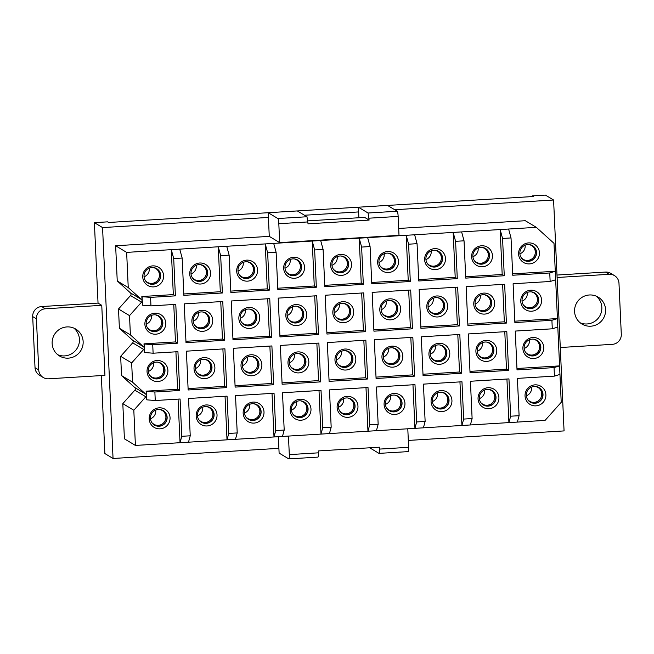 <?xml version="1.0" encoding="UTF-8"?>
<svg xmlns="http://www.w3.org/2000/svg" width="654" height="654" viewBox="0 0 654 654"><rect width="100%" height="100%" fill="white"/><g stroke="black" fill="none" stroke-linecap="round" stroke-linejoin="round"><path stroke-width="0.98" d="M146.398 391.321L154.875 392.008L179.695 390.487L177.61 389.236L146.136 391.166L146.782 399.831L155.26 400.526L154.875 392.008M146.782 399.831L146.136 391.166M155.26 400.526L180.079 399.005L181.779 436.308L190.232 435.793L188.499 442.186L545.084 420.391L561.222 402.324L559.571 365.888L554.003 243.337L536.321 227.339L179.736 249.141L182.164 258.044L183.856 295.338L222.376 292.984L220.3 291.733L218.256 246.787L220.684 255.689L229.145 255.166L230.837 292.469L269.358 290.114L267.282 288.864L265.238 243.909L267.666 252.812L276.119 252.297L277.819 289.599L316.34 287.245L314.263 285.986L312.22 241.04L314.648 249.942L323.101 249.427L324.801 286.73L363.322 284.367L361.237 283.117L359.201 238.17L361.629 247.073L370.082 246.55L371.774 283.852L410.303 281.498L408.219 280.247L406.183 235.293L408.611 244.195L417.064 243.68L418.756 280.983L457.285 278.629L455.2 277.37L453.165 232.423L455.593 241.326L464.046 240.811L465.738 278.113L504.267 275.751L502.182 274.5L500.138 229.554L502.566 238.457L511.027 237.933L512.72 275.236L549.752 272.971L555.271 271.255L512.654 273.863M273.658 384.748L271.892 345.95L233.372 348.304L235.129 387.103L273.658 384.748L271.573 383.497L235.072 385.729M190.232 435.793L188.54 398.49L227.061 396.136L228.753 433.439L237.214 432.923L235.522 395.621L274.042 393.267L275.735 430.561L284.196 430.046L282.463 436.447M182.164 258.044L173.702 258.559L171.274 249.656L179.736 249.141M226.676 387.618L224.911 348.819L186.39 351.173L188.156 389.972L226.676 387.618L224.592 386.367L188.09 388.599M224.526 340.301L222.769 301.502L184.24 303.857L186.006 342.655L224.526 340.301L222.45 339.05L220.75 301.625M269.268 236.372L268.197 212.713L277.86 218.526A4.766 0.719 -93.5 0 1 278.817 223.709L279.675 242.634L269.268 236.372L115.644 245.757L126.647 252.387L128.241 287.564L141.419 299.483A1.905 1.872 121.1 0 1 142.032 300.791L141.836 296.532L173.318 294.602L171.274 249.656L126.647 252.387M398.695 228.459L525.317 220.717L536.321 227.339M279.675 242.634L399.005 235.342L398.147 216.417A4.766 0.719 -93.5 0 0 397.191 211.234L387.528 205.413L297.341 210.94M175.918 351.819L177.61 389.236M153.11 353.209L152.725 344.691L144.248 344.004L144.632 352.514L153.11 353.209L177.937 351.688L179.695 390.487M150.96 305.892L150.575 297.374L142.098 296.687L142.482 305.205L150.96 305.892L175.787 304.38L177.545 343.178L175.468 341.919L173.768 304.502M173.702 258.559L175.395 295.861L173.318 294.602M222.891 348.942L224.592 386.367M199.871 377.669A10.57 10.39 121.1 0 0 213.833 372.617A10.57 10.39 121.1 0 0 209.035 358.621A10.57 10.39 121.1 0 0 195.072 363.665A10.57 10.39 121.1 0 0 199.871 377.669M185.94 341.282L222.45 339.05M197.721 330.352A10.57 10.39 121.1 0 0 211.683 325.3A10.57 10.39 121.1 0 0 206.885 311.304A10.57 10.39 121.1 0 0 192.922 316.356A10.57 10.39 121.1 0 0 197.721 330.352M183.79 293.965L220.3 291.733M195.571 283.035A10.57 10.39 121.1 0 0 209.533 277.991A10.57 10.39 121.1 0 0 204.735 263.987A10.57 10.39 121.1 0 0 190.772 269.039A10.57 10.39 121.1 0 0 195.571 283.035M268.41 217.439L102.564 227.584L113.052 458.479L278.898 448.342L278.367 436.692M115.644 245.757L117.238 280.934L130.424 292.861A1.905 1.872 121.1 0 1 130.538 295.534L118.513 308.999L119.388 328.251L132.566 340.178A1.905 1.872 121.1 0 1 132.688 342.851L120.663 356.316L121.538 375.568L134.716 387.495A1.905 1.872 121.1 0 1 134.838 390.168L122.813 403.632L124.407 438.809L135.411 445.431L188.499 442.186M358.874 217.757L358.613 211.929L304.478 215.24M408.325 440.428L564.067 430.912L553.586 200.01L394.681 209.721M117.238 280.934L128.241 287.564M132.688 342.851L143.692 349.473A1.905 1.872 121.1 0 0 143.569 346.8L130.391 334.873L129.517 315.629L141.542 302.164A1.905 1.872 121.1 0 0 142.032 300.791L142.482 305.205M143.692 349.473L131.667 362.937L132.541 382.189L145.719 394.117A1.905 1.872 121.1 0 1 145.842 396.79L133.817 410.254L135.411 445.431M144.632 352.514L143.986 343.849L175.468 341.919M152.889 380.538A10.57 10.39 121.1 0 0 166.852 375.494A10.57 10.39 121.1 0 0 162.053 361.498A10.57 10.39 121.1 0 0 148.09 366.542A10.57 10.39 121.1 0 0 152.889 380.538M150.739 333.221A10.57 10.39 121.1 0 0 164.702 328.177A10.57 10.39 121.1 0 0 159.903 314.182A10.57 10.39 121.1 0 0 145.94 319.226A10.57 10.39 121.1 0 0 150.739 333.221M148.597 285.904A10.57 10.39 121.1 0 0 162.552 280.86A10.57 10.39 121.1 0 0 157.753 266.865A10.57 10.39 121.1 0 0 143.798 271.909A10.57 10.39 121.1 0 0 148.597 285.904M226.709 246.264L229.145 255.166M269.873 346.072L271.573 383.497M246.852 374.791A10.57 10.39 121.1 0 0 260.815 369.747A10.57 10.39 121.1 0 0 256.016 355.751A10.57 10.39 121.1 0 0 242.054 360.795A10.57 10.39 121.1 0 0 246.852 374.791M267.731 298.755L269.423 336.181L232.922 338.412M244.702 327.474A10.57 10.39 121.1 0 0 258.665 322.43A10.57 10.39 121.1 0 0 253.866 308.435A10.57 10.39 121.1 0 0 239.904 313.479A10.57 10.39 121.1 0 0 244.702 327.474M230.772 291.095L267.282 288.864M242.552 280.165A10.57 10.39 121.1 0 0 256.515 275.113A10.57 10.39 121.1 0 0 251.716 261.118A10.57 10.39 121.1 0 0 237.754 266.162A10.57 10.39 121.1 0 0 242.552 280.165M273.691 243.394L276.119 252.297M282.054 382.852L318.555 380.62L320.64 381.879L318.874 343.072L280.353 345.435L282.111 384.233L320.64 381.879M316.855 343.203L318.555 380.62M293.834 371.922A10.57 10.39 121.1 0 0 307.789 366.878A10.57 10.39 121.1 0 0 302.99 352.882A10.57 10.39 121.1 0 0 289.035 357.926A10.57 10.39 121.1 0 0 293.834 371.922M314.705 295.886L316.405 333.303L279.904 335.535M291.684 324.605A10.57 10.39 121.1 0 0 305.647 319.561A10.57 10.39 121.1 0 0 300.848 305.565A10.57 10.39 121.1 0 0 286.885 310.609A10.57 10.39 121.1 0 0 291.684 324.605M277.754 288.218L314.263 285.986M289.534 277.288A10.57 10.39 121.1 0 0 303.497 272.244A10.57 10.39 121.1 0 0 298.698 258.248A10.57 10.39 121.1 0 0 284.735 263.292A10.57 10.39 121.1 0 0 289.534 277.288M320.673 240.525L323.101 249.427M329.036 379.982L365.537 377.75L367.622 379.001L365.856 340.203L327.335 342.557L329.093 381.356L367.622 379.001M363.837 340.325L365.537 377.75M340.816 369.052A10.57 10.39 121.1 0 0 354.77 364A10.57 10.39 121.1 0 0 349.972 350.004A10.57 10.39 121.1 0 0 336.017 355.048A10.57 10.39 121.1 0 0 340.816 369.052M361.687 293.008L363.387 330.433L326.886 332.665M338.666 321.735A10.57 10.39 121.1 0 0 352.629 316.683A10.57 10.39 121.1 0 0 347.83 302.688A10.57 10.39 121.1 0 0 333.867 307.74A10.57 10.39 121.1 0 0 338.666 321.735M324.736 285.348L361.237 283.117M336.516 274.418A10.57 10.39 121.1 0 0 350.479 269.374A10.57 10.39 121.1 0 0 345.68 255.371A10.57 10.39 121.1 0 0 331.717 260.423A10.57 10.39 121.1 0 0 336.516 274.418M367.654 237.647L370.082 246.55M376.009 377.113L412.519 374.881L414.603 376.132L412.837 337.333L374.317 339.688L376.075 378.486L414.603 376.132M410.818 337.456L412.519 374.881M387.797 366.175A10.57 10.39 121.1 0 0 401.752 361.131A10.57 10.39 121.1 0 0 396.953 347.135A10.57 10.39 121.1 0 0 382.999 352.179A10.57 10.39 121.1 0 0 387.797 366.175M408.668 290.139L410.369 327.564L373.867 329.796M385.647 318.858A10.57 10.39 121.1 0 0 399.602 313.814A10.57 10.39 121.1 0 0 394.803 299.818A10.57 10.39 121.1 0 0 380.849 304.862A10.57 10.39 121.1 0 0 385.647 318.858M371.717 282.479L408.219 280.247M383.497 271.549A10.57 10.39 121.1 0 0 397.46 266.497A10.57 10.39 121.1 0 0 392.662 252.501A10.57 10.39 121.1 0 0 378.699 257.545A10.57 10.39 121.1 0 0 383.497 271.549M414.636 234.778L417.064 243.68M422.991 374.235L459.5 372.003L461.577 373.262L459.819 334.456L421.29 336.818L423.056 375.617L461.577 373.262M457.8 334.586L459.5 372.003M434.779 363.305A10.57 10.39 121.1 0 0 448.734 358.261A10.57 10.39 121.1 0 0 443.935 344.266A10.57 10.39 121.1 0 0 429.98 349.31A10.57 10.39 121.1 0 0 434.779 363.305M455.65 287.269L457.35 324.686L420.849 326.918M432.629 315.988A10.57 10.39 121.1 0 0 446.584 310.944A10.57 10.39 121.1 0 0 441.785 296.949A10.57 10.39 121.1 0 0 427.83 301.993A10.57 10.39 121.1 0 0 432.629 315.988M418.699 279.601L455.2 277.37M430.479 268.671A10.57 10.39 121.1 0 0 444.442 263.627A10.57 10.39 121.1 0 0 439.643 249.632A10.57 10.39 121.1 0 0 425.68 254.676A10.57 10.39 121.1 0 0 430.479 268.671M461.618 231.908L464.046 240.811M469.973 371.366L506.482 369.134L508.559 370.385L506.801 331.586L468.272 333.941L470.038 372.739L508.559 370.385M504.782 331.709L506.482 369.134M481.753 360.436A10.57 10.39 121.1 0 0 495.716 355.384A10.57 10.39 121.1 0 0 490.917 341.388A10.57 10.39 121.1 0 0 476.954 346.432A10.57 10.39 121.1 0 0 481.753 360.436M502.632 284.392L504.332 321.817L467.823 324.049M479.611 313.119A10.57 10.39 121.1 0 0 493.566 308.067A10.57 10.39 121.1 0 0 488.767 294.071A10.57 10.39 121.1 0 0 474.812 299.123A10.57 10.39 121.1 0 0 479.611 313.119M465.681 276.732L502.182 274.5M477.461 265.802A10.57 10.39 121.1 0 0 491.416 260.758A10.57 10.39 121.1 0 0 486.617 246.754A10.57 10.39 121.1 0 0 472.662 251.806A10.57 10.39 121.1 0 0 477.461 265.802M508.599 229.031L511.027 237.933M516.954 368.496L559.571 365.888L554.052 367.605L554.437 376.124L559.955 374.407M528.734 357.558A10.57 10.39 121.1 0 0 542.697 352.514A10.57 10.39 121.1 0 0 537.899 338.519A10.57 10.39 121.1 0 0 523.936 343.563A10.57 10.39 121.1 0 0 528.734 357.558M514.804 321.179L557.421 318.572L551.902 320.288L552.295 328.807L557.805 327.09M526.593 310.241A10.57 10.39 121.1 0 0 540.547 305.197A10.57 10.39 121.1 0 0 535.749 291.202A10.57 10.39 121.1 0 0 521.794 296.246A10.57 10.39 121.1 0 0 526.593 310.241M524.443 262.933A10.57 10.39 121.1 0 0 538.397 257.88A10.57 10.39 121.1 0 0 533.599 243.885A10.57 10.39 121.1 0 0 519.644 248.929A10.57 10.39 121.1 0 0 524.443 262.933M220.684 255.689L222.376 292.984M101.337 375.584L104.877 453.557L113.052 458.479M532.282 196.576L532.25 195.889L545.403 195.088L553.586 200.01M277.86 218.526L306.988 216.752L297.325 210.931L108.589 222.483L107.542 221.853L94.389 222.654L102.564 227.584M532.25 195.889L533.296 196.519L387.544 205.43M94.389 222.654L98.043 303.096L101.762 305.336L104.942 375.363L48.559 378.805A9.524 9.369 121.1 0 1 38.733 369.919L36.42 318.817A9.524 9.369 121.1 0 1 45.379 308.778L101.762 305.336M122.813 403.632L133.817 410.254M121.538 375.568L132.541 382.189M120.663 356.316L131.667 362.937M119.388 328.251L130.391 334.873M118.513 308.999L129.517 315.629M271.508 337.431L269.75 298.633L231.222 300.987L232.988 339.786L271.508 337.431L269.423 336.181M267.666 252.812L269.358 290.114M318.49 334.562L316.724 295.763L278.203 298.118L279.961 336.916L318.49 334.562L316.405 333.303M314.648 249.942L316.34 287.245M365.472 331.684L363.706 292.886L325.185 295.24L326.943 334.039L365.472 331.684L363.387 330.433M361.629 247.073L363.322 284.367M412.453 328.815L410.687 290.016L372.167 292.371L373.924 331.169L412.453 328.815L410.369 327.564M408.611 244.195L410.303 281.498M459.435 325.945L457.669 287.147L419.149 289.501L420.906 328.3L459.435 325.945L457.35 324.686M455.593 241.326L457.285 278.629M506.417 323.068L504.651 284.269L466.13 286.624L467.888 325.422L506.417 323.068L504.332 321.817M502.566 238.457L504.267 275.751M552.295 328.807L515.254 331.071L517.02 369.87L554.052 367.605M549.752 272.971L550.145 281.49L513.104 283.754L514.87 322.553L551.902 320.288M530.885 404.875A10.57 10.39 121.1 0 0 544.847 399.831A10.57 10.39 121.1 0 0 540.049 385.835A10.57 10.39 121.1 0 0 526.086 390.879A10.57 10.39 121.1 0 0 530.885 404.875M557.102 277.492L609.152 274.312A9.524 9.369 -58.9 0 1 614.49 275.62L610.779 273.38A9.524 9.369 121.1 0 0 605.441 272.072L556.987 275.04M580.188 322.798A15.712 15.451 121.1 0 0 596.235 296.148M98.043 303.096L41.668 306.538A9.524 9.369 121.1 0 0 32.7 316.585L35.022 367.679A9.524 9.369 121.1 0 0 39.51 375.265L43.221 377.497M57.765 354.738A15.712 15.451 121.1 0 0 73.812 328.079M178.06 399.128L180.038 442.709L181.779 436.308M155.039 427.855A10.57 10.39 121.1 0 0 169.002 422.811A10.57 10.39 121.1 0 0 164.203 408.807A10.57 10.39 121.1 0 0 150.24 413.859A10.57 10.39 121.1 0 0 155.039 427.855M284.196 430.046L282.503 392.743L321.024 390.389L322.716 427.691L331.177 427.176L329.485 389.874L368.006 387.52L369.698 424.822L378.159 424.307L376.459 387.005L414.988 384.65L416.68 421.953L425.133 421.429L423.44 384.127L461.969 381.772L463.661 419.075L472.114 418.56L470.422 381.257L508.951 378.903L510.643 416.206L519.096 415.691L517.363 422.083M510.643 416.206L508.91 422.598L506.932 379.026M483.903 407.753A10.57 10.39 121.1 0 0 497.866 402.701A10.57 10.39 121.1 0 0 493.067 388.705A10.57 10.39 121.1 0 0 479.104 393.749A10.57 10.39 121.1 0 0 483.903 407.753M472.114 418.56L470.381 424.953M463.661 419.075L461.928 425.476L459.95 381.895M436.921 410.622A10.57 10.39 121.1 0 0 450.884 405.578A10.57 10.39 121.1 0 0 446.085 391.574A10.57 10.39 121.1 0 0 432.122 396.626A10.57 10.39 121.1 0 0 436.921 410.622M425.133 421.429L423.4 427.83M416.68 421.953L414.947 428.345L412.968 384.773M389.939 413.492A10.57 10.39 121.1 0 0 403.902 408.448A10.57 10.39 121.1 0 0 399.103 394.452A10.57 10.39 121.1 0 0 385.141 399.496A10.57 10.39 121.1 0 0 389.939 413.492M378.159 424.307L376.418 430.7M369.698 424.822L367.965 431.215L365.987 387.642M342.966 416.361A10.57 10.39 121.1 0 0 356.921 411.317A10.57 10.39 121.1 0 0 352.122 397.321A10.57 10.39 121.1 0 0 338.167 402.365A10.57 10.39 121.1 0 0 342.966 416.361M331.177 427.176L329.444 433.569M322.716 427.691L320.983 434.093L319.005 390.512M295.984 419.239A10.57 10.39 121.1 0 0 309.939 414.195A10.57 10.39 121.1 0 0 305.14 400.191A10.57 10.39 121.1 0 0 291.185 405.243A10.57 10.39 121.1 0 0 295.984 419.239M275.735 430.561L274.001 436.962L272.023 393.389M249.002 422.108A10.57 10.39 121.1 0 0 262.957 417.064A10.57 10.39 121.1 0 0 258.158 403.068A10.57 10.39 121.1 0 0 244.204 408.112A10.57 10.39 121.1 0 0 249.002 422.108M237.214 432.923L235.481 439.316M228.753 433.439L227.02 439.831L225.041 396.259M202.021 424.977A10.57 10.39 121.1 0 0 215.983 419.933A10.57 10.39 121.1 0 0 211.185 405.938A10.57 10.39 121.1 0 0 197.222 410.982A10.57 10.39 121.1 0 0 202.021 424.977M554.437 376.124L517.404 378.388L519.096 415.691M152.725 344.691L177.545 343.178M150.575 297.374L175.395 295.861M550.145 281.49L555.655 279.773M155.137 425.452A8.453 8.314 121.1 0 0 166.116 421.773A8.453 8.314 121.1 0 0 162.462 410.221A8.453 8.314 121.1 0 0 151.483 413.9A8.453 8.314 121.1 0 0 155.137 425.452M163.067 410.54A8.453 8.314 -58.9 0 1 165.912 421.716A8.453 8.314 -58.9 0 1 154.352 425.026M202.119 422.582A8.453 8.314 121.1 0 0 213.098 418.903A8.453 8.314 121.1 0 0 209.444 407.352A8.453 8.314 121.1 0 0 198.464 411.031A8.453 8.314 121.1 0 0 202.119 422.582M210.048 407.671A8.453 8.314 -58.9 0 1 212.885 418.838A8.453 8.314 -58.9 0 1 201.334 422.149M249.1 419.713A8.453 8.314 121.1 0 0 260.079 416.034A8.453 8.314 121.1 0 0 256.425 404.483A8.453 8.314 121.1 0 0 245.446 408.161A8.453 8.314 121.1 0 0 249.1 419.713M257.03 404.801A8.453 8.314 -58.9 0 1 259.867 415.969A8.453 8.314 -58.9 0 1 248.307 419.279M296.082 416.835A8.453 8.314 121.1 0 0 307.061 413.164A8.453 8.314 121.1 0 0 303.407 401.605A8.453 8.314 121.1 0 0 292.428 405.284A8.453 8.314 121.1 0 0 296.082 416.835M304.012 401.924A8.453 8.314 -58.9 0 1 306.849 413.099A8.453 8.314 -58.9 0 1 295.289 416.41M343.064 413.966A8.453 8.314 121.1 0 0 354.043 410.287A8.453 8.314 121.1 0 0 350.389 398.736A8.453 8.314 121.1 0 0 339.41 402.414A8.453 8.314 121.1 0 0 343.064 413.966M350.994 399.054A8.453 8.314 -58.9 0 1 353.83 410.221A8.453 8.314 -58.9 0 1 342.271 413.532M390.046 411.096A8.453 8.314 121.1 0 0 401.025 407.417A8.453 8.314 121.1 0 0 397.37 395.866A8.453 8.314 121.1 0 0 386.391 399.545A8.453 8.314 121.1 0 0 390.046 411.096M397.975 396.185A8.453 8.314 -58.9 0 1 400.812 407.352A8.453 8.314 -58.9 0 1 389.253 410.663M437.027 408.219A8.453 8.314 121.1 0 0 448.006 404.548A8.453 8.314 121.1 0 0 444.352 392.989A8.453 8.314 121.1 0 0 433.365 396.667A8.453 8.314 121.1 0 0 437.027 408.219M444.957 393.307A8.453 8.314 -58.9 0 1 447.794 404.483A8.453 8.314 -58.9 0 1 436.234 407.794M484.001 405.349A8.453 8.314 121.1 0 0 494.988 401.67A8.453 8.314 121.1 0 0 491.334 390.119A8.453 8.314 121.1 0 0 480.347 393.798A8.453 8.314 121.1 0 0 484.001 405.349M491.931 390.438A8.453 8.314 -58.9 0 1 494.776 401.605A8.453 8.314 -58.9 0 1 483.216 404.916M530.983 402.48A8.453 8.314 121.1 0 0 541.97 398.801A8.453 8.314 121.1 0 0 538.316 387.25A8.453 8.314 121.1 0 0 527.328 390.928A8.453 8.314 121.1 0 0 530.983 402.48M538.912 387.569A8.453 8.314 -58.9 0 1 541.757 398.736A8.453 8.314 -58.9 0 1 530.198 402.047M152.987 378.135A8.453 8.314 121.1 0 0 163.974 374.464A8.453 8.314 121.1 0 0 160.32 362.913A8.453 8.314 121.1 0 0 149.333 366.583A8.453 8.314 121.1 0 0 152.987 378.135M160.917 363.232A8.453 8.314 -58.9 0 1 163.762 374.399A8.453 8.314 -58.9 0 1 152.202 377.71M199.969 375.265A8.453 8.314 121.1 0 0 210.956 371.586A8.453 8.314 121.1 0 0 207.293 360.035A8.453 8.314 121.1 0 0 196.314 363.714A8.453 8.314 121.1 0 0 199.969 375.265M207.898 360.354A8.453 8.314 -58.9 0 1 210.743 371.529A8.453 8.314 -58.9 0 1 199.184 374.832M246.95 372.396A8.453 8.314 121.1 0 0 257.929 368.717A8.453 8.314 121.1 0 0 254.275 357.166A8.453 8.314 121.1 0 0 243.296 360.844A8.453 8.314 121.1 0 0 246.95 372.396M254.88 357.485A8.453 8.314 -58.9 0 1 257.725 368.652A8.453 8.314 -58.9 0 1 246.166 371.962M293.932 369.518A8.453 8.314 121.1 0 0 304.911 365.848A8.453 8.314 121.1 0 0 301.257 354.296A8.453 8.314 121.1 0 0 290.278 357.967A8.453 8.314 121.1 0 0 293.932 369.518M301.862 354.615A8.453 8.314 -58.9 0 1 304.699 365.782A8.453 8.314 -58.9 0 1 293.147 369.093M340.914 366.649A8.453 8.314 121.1 0 0 351.893 362.97A8.453 8.314 121.1 0 0 348.239 351.419A8.453 8.314 121.1 0 0 337.26 355.097A8.453 8.314 121.1 0 0 340.914 366.649M348.844 351.738A8.453 8.314 -58.9 0 1 351.68 362.913A8.453 8.314 -58.9 0 1 340.121 366.215M387.896 363.779A8.453 8.314 121.1 0 0 398.875 360.101A8.453 8.314 121.1 0 0 395.22 348.549A8.453 8.314 121.1 0 0 384.241 352.228A8.453 8.314 121.1 0 0 387.896 363.779M395.825 348.868A8.453 8.314 -58.9 0 1 398.662 360.035A8.453 8.314 -58.9 0 1 387.103 363.346M434.877 360.91A8.453 8.314 121.1 0 0 445.856 357.231A8.453 8.314 121.1 0 0 442.202 345.68A8.453 8.314 121.1 0 0 431.223 349.35A8.453 8.314 121.1 0 0 434.877 360.91M442.807 345.999A8.453 8.314 -58.9 0 1 445.644 357.166A8.453 8.314 -58.9 0 1 434.084 360.477M481.859 358.032A8.453 8.314 121.1 0 0 492.838 354.354A8.453 8.314 121.1 0 0 489.184 342.802A8.453 8.314 121.1 0 0 478.205 346.481A8.453 8.314 121.1 0 0 481.859 358.032M489.789 343.121A8.453 8.314 -58.9 0 1 492.626 354.296A8.453 8.314 -58.9 0 1 481.066 357.599M528.841 355.163A8.453 8.314 121.1 0 0 539.82 351.484A8.453 8.314 121.1 0 0 536.166 339.933A8.453 8.314 121.1 0 0 525.178 343.612A8.453 8.314 121.1 0 0 528.841 355.163M536.762 340.252A8.453 8.314 -58.9 0 1 539.607 351.419A8.453 8.314 -58.9 0 1 528.048 354.73M150.845 330.826A8.453 8.314 121.1 0 0 161.824 327.147A8.453 8.314 121.1 0 0 158.17 315.596A8.453 8.314 121.1 0 0 147.183 319.266A8.453 8.314 121.1 0 0 150.845 330.826M158.767 315.915A8.453 8.314 -58.9 0 1 161.612 327.082A8.453 8.314 -58.9 0 1 150.052 330.393M197.819 327.948A8.453 8.314 121.1 0 0 208.806 324.27A8.453 8.314 121.1 0 0 205.152 312.718A8.453 8.314 121.1 0 0 194.164 316.397A8.453 8.314 121.1 0 0 197.819 327.948M205.748 313.037A8.453 8.314 -58.9 0 1 208.593 324.212A8.453 8.314 -58.9 0 1 197.034 327.523M244.8 325.079A8.453 8.314 121.1 0 0 255.788 321.4A8.453 8.314 121.1 0 0 252.133 309.849A8.453 8.314 121.1 0 0 241.146 313.528A8.453 8.314 121.1 0 0 244.8 325.079M252.73 310.168A8.453 8.314 -58.9 0 1 255.575 321.335A8.453 8.314 -58.9 0 1 244.016 324.646M291.782 322.209A8.453 8.314 121.1 0 0 302.769 318.531A8.453 8.314 121.1 0 0 299.107 306.979A8.453 8.314 121.1 0 0 288.128 310.658A8.453 8.314 121.1 0 0 291.782 322.209M299.712 307.298A8.453 8.314 -58.9 0 1 302.557 318.465A8.453 8.314 -58.9 0 1 290.997 321.776M338.764 319.332A8.453 8.314 121.1 0 0 349.743 315.653A8.453 8.314 121.1 0 0 346.089 304.102A8.453 8.314 121.1 0 0 335.11 307.781A8.453 8.314 121.1 0 0 338.764 319.332M346.694 304.421A8.453 8.314 -58.9 0 1 349.53 315.596A8.453 8.314 -58.9 0 1 337.979 318.907M385.746 316.462A8.453 8.314 121.1 0 0 396.725 312.784A8.453 8.314 121.1 0 0 393.07 301.232A8.453 8.314 121.1 0 0 382.091 304.911A8.453 8.314 121.1 0 0 385.746 316.462M393.675 301.551A8.453 8.314 -58.9 0 1 396.512 312.718A8.453 8.314 -58.9 0 1 384.961 316.029M432.727 313.593A8.453 8.314 121.1 0 0 443.706 309.914A8.453 8.314 121.1 0 0 440.052 298.363A8.453 8.314 121.1 0 0 429.073 302.042A8.453 8.314 121.1 0 0 432.727 313.593M440.657 298.682A8.453 8.314 -58.9 0 1 443.494 309.849A8.453 8.314 -58.9 0 1 431.934 313.16M479.709 310.715A8.453 8.314 121.1 0 0 490.688 307.037A8.453 8.314 121.1 0 0 487.034 295.485A8.453 8.314 121.1 0 0 476.055 299.164A8.453 8.314 121.1 0 0 479.709 310.715M487.639 295.804A8.453 8.314 -58.9 0 1 490.475 306.979A8.453 8.314 -58.9 0 1 478.916 310.29M526.691 307.846A8.453 8.314 121.1 0 0 537.67 304.167A8.453 8.314 121.1 0 0 534.016 292.616A8.453 8.314 121.1 0 0 523.036 296.295A8.453 8.314 121.1 0 0 526.691 307.846M534.62 292.935A8.453 8.314 -58.9 0 1 537.457 304.102A8.453 8.314 -58.9 0 1 525.898 307.413M148.695 283.509A8.453 8.314 121.1 0 0 159.674 279.83A8.453 8.314 121.1 0 0 156.02 268.279A8.453 8.314 121.1 0 0 145.041 271.958A8.453 8.314 121.1 0 0 148.695 283.509M156.625 268.598A8.453 8.314 -58.9 0 1 159.462 279.765A8.453 8.314 -58.9 0 1 147.902 283.076M195.677 280.631A8.453 8.314 121.1 0 0 206.656 276.961A8.453 8.314 121.1 0 0 203.002 265.401A8.453 8.314 121.1 0 0 192.014 269.08A8.453 8.314 121.1 0 0 195.677 280.631M203.607 265.72A8.453 8.314 -58.9 0 1 206.443 276.895A8.453 8.314 -58.9 0 1 194.884 280.206M242.65 277.762A8.453 8.314 121.1 0 0 253.638 274.083A8.453 8.314 121.1 0 0 249.983 262.532A8.453 8.314 121.1 0 0 238.996 266.211A8.453 8.314 121.1 0 0 242.65 277.762M250.58 262.851A8.453 8.314 -58.9 0 1 253.425 274.018A8.453 8.314 -58.9 0 1 241.866 277.329M289.632 274.893A8.453 8.314 121.1 0 0 300.619 271.214A8.453 8.314 121.1 0 0 296.965 259.663A8.453 8.314 121.1 0 0 285.978 263.341A8.453 8.314 121.1 0 0 289.632 274.893M297.562 259.981A8.453 8.314 -58.9 0 1 300.407 271.148A8.453 8.314 -58.9 0 1 288.847 274.459M336.614 272.015A8.453 8.314 121.1 0 0 347.601 268.344A8.453 8.314 121.1 0 0 343.939 256.785A8.453 8.314 121.1 0 0 332.96 260.464A8.453 8.314 121.1 0 0 336.614 272.015M344.544 257.104A8.453 8.314 -58.9 0 1 347.388 268.279A8.453 8.314 -58.9 0 1 335.829 271.59M383.596 269.146A8.453 8.314 121.1 0 0 394.583 265.467A8.453 8.314 121.1 0 0 390.92 253.916A8.453 8.314 121.1 0 0 379.941 257.594A8.453 8.314 121.1 0 0 383.596 269.146M391.525 254.234A8.453 8.314 -58.9 0 1 394.37 265.401A8.453 8.314 -58.9 0 1 382.811 268.712M430.577 266.276A8.453 8.314 121.1 0 0 441.556 262.597A8.453 8.314 121.1 0 0 437.902 251.046A8.453 8.314 121.1 0 0 426.923 254.725A8.453 8.314 121.1 0 0 430.577 266.276M438.507 251.365A8.453 8.314 -58.9 0 1 441.344 262.532A8.453 8.314 -58.9 0 1 429.792 265.843M477.559 263.399A8.453 8.314 121.1 0 0 488.538 259.728A8.453 8.314 121.1 0 0 484.884 248.168A8.453 8.314 121.1 0 0 473.905 251.847A8.453 8.314 121.1 0 0 477.559 263.399M485.489 248.495A8.453 8.314 -58.9 0 1 488.325 259.663A8.453 8.314 -58.9 0 1 476.766 262.973M524.541 260.529A8.453 8.314 121.1 0 0 535.52 256.85A8.453 8.314 121.1 0 0 531.865 245.299A8.453 8.314 121.1 0 0 520.886 248.978A8.453 8.314 121.1 0 0 524.541 260.529M532.47 245.618A8.453 8.314 -58.9 0 1 535.307 256.785A8.453 8.314 -58.9 0 1 523.748 260.096M408.104 451.595A4.766 0.719 -93.5 0 0 408.178 451.62L378.977 453.377C379.418 453.369 379.59 451.939 379.508 449.094L379.418 447.205L318.343 450.933L318.433 452.83C318.514 455.674 318.343 457.105 317.901 457.113L288.847 458.912A4.766 0.719 -93.5 0 1 288.774 458.895L279.111 453.075L278.898 448.342M288.847 458.912A4.766 0.719 -93.5 0 0 289.305 454.612L318.433 452.83M288.463 436.079L289.305 454.612M407.794 428.779L408.636 447.311A4.766 0.719 -93.5 0 1 408.178 451.62M378.977 453.377L369.706 447.794M358.613 211.929L358.4 207.195L368.063 213.016L369.109 220.087L308.034 223.823L306.988 216.752M307.879 220.872L364.646 217.398L369.109 220.087M66.937 326.918A15.712 15.451 121.1 0 0 59.539 355.989A15.712 15.451 121.1 0 0 82.674 346.203A15.712 15.451 121.1 0 0 66.937 326.918M614.49 275.62A9.524 9.369 -58.9 0 1 618.978 283.207L621.3 334.3A9.524 9.369 -58.9 0 1 612.332 344.339L560.282 347.519M589.36 294.979A15.712 15.451 -58.9 0 1 605.105 314.263A15.712 15.451 -58.9 0 1 581.97 324.049A15.712 15.451 -58.9 0 1 589.36 294.979M150.494 418.764A8.093 7.962 121.1 0 0 155.726 410.066M197.475 415.887A8.093 7.962 121.1 0 0 202.707 407.189M244.457 413.017A8.093 7.962 121.1 0 0 249.689 404.319M291.431 410.148A8.093 7.962 121.1 0 0 296.671 401.45M338.412 407.27A8.093 7.962 121.1 0 0 343.652 398.572M385.394 404.401A8.093 7.962 121.1 0 0 390.634 395.703M432.376 401.531A8.093 7.962 121.1 0 0 437.616 392.833M479.357 398.654A8.093 7.962 121.1 0 0 484.598 389.956M526.339 395.784A8.093 7.962 121.1 0 0 531.579 387.086M148.344 371.447A8.093 7.962 121.1 0 0 153.584 362.749M195.325 368.578A8.093 7.962 121.1 0 0 200.565 359.872M242.307 365.7A8.093 7.962 121.1 0 0 247.539 357.002M289.289 362.831A8.093 7.962 121.1 0 0 294.521 354.133M336.27 359.962A8.093 7.962 121.1 0 0 341.502 351.255M383.244 357.084A8.093 7.962 121.1 0 0 388.484 348.386M430.226 354.215A8.093 7.962 121.1 0 0 435.466 345.516M477.207 351.345A8.093 7.962 121.1 0 0 482.448 342.639M524.189 348.468A8.093 7.962 121.1 0 0 529.429 339.769M146.194 324.131A8.093 7.962 121.1 0 0 151.434 315.432M193.175 321.261A8.093 7.962 121.1 0 0 198.415 312.563M240.157 318.384A8.093 7.962 121.1 0 0 245.397 309.685M287.139 315.514A8.093 7.962 121.1 0 0 292.371 306.816M334.12 312.645A8.093 7.962 121.1 0 0 339.352 303.947M381.102 309.767A8.093 7.962 121.1 0 0 386.334 301.069M428.076 306.898A8.093 7.962 121.1 0 0 433.316 298.199M475.057 304.028A8.093 7.962 121.1 0 0 480.298 295.33M522.039 301.151A8.093 7.962 121.1 0 0 527.279 292.452M144.043 276.814A8.093 7.962 121.1 0 0 149.284 268.115M191.025 273.944A8.093 7.962 121.1 0 0 196.265 265.246M238.007 271.067A8.093 7.962 121.1 0 0 243.247 262.368M284.989 268.197A8.093 7.962 121.1 0 0 290.229 259.499M331.97 265.328A8.093 7.962 121.1 0 0 337.211 256.63M378.952 262.45A8.093 7.962 121.1 0 0 384.184 253.752M425.934 259.581A8.093 7.962 121.1 0 0 431.166 250.883M472.916 256.711A8.093 7.962 121.1 0 0 478.148 248.013M519.889 253.834A8.093 7.962 121.1 0 0 525.129 245.136M134.838 390.168L145.842 396.79M134.716 387.495L145.719 394.117M132.566 340.178L143.569 346.8M130.538 295.534L141.542 302.164M130.424 292.861L141.419 299.483M379.508 449.094L408.636 447.311M278.817 223.709L307.944 221.927M369.019 218.191L398.147 216.417M368.063 213.016L397.191 211.234M41.668 306.538L45.379 308.778M32.7 316.585L36.42 318.817M35.022 367.679L38.733 369.919M605.441 272.072L609.152 274.312M151.998 422.811A8.093 7.962 121.1 0 0 162.061 424.127A8.093 7.962 121.1 0 0 160.017 409.494M198.98 419.942A8.093 7.962 121.1 0 0 209.043 421.258A8.093 7.962 121.1 0 0 206.999 406.625L209.067 407.499M245.961 417.072A8.093 7.962 121.1 0 0 256.025 418.38A8.093 7.962 121.1 0 0 253.973 403.755L256.049 404.622M292.943 414.195A8.093 7.962 121.1 0 0 302.998 415.511A8.093 7.962 121.1 0 0 300.954 400.877M341.658 412.748L339.908 411.309A8.093 7.962 121.1 0 0 349.98 412.641A8.093 7.962 121.1 0 0 347.936 398.008L350.004 398.883M386.898 408.456A8.093 7.962 121.1 0 0 396.962 409.764A8.093 7.962 121.1 0 0 394.918 395.139M435.621 407.001L433.872 405.562A8.093 7.962 121.1 0 0 443.943 406.894A8.093 7.962 121.1 0 0 441.9 392.261M482.603 404.131L480.854 402.692A8.093 7.962 121.1 0 0 490.925 404.025A8.093 7.962 121.1 0 0 488.881 389.392L490.95 390.266M527.843 399.839A8.093 7.962 121.1 0 0 537.907 401.147A8.093 7.962 121.1 0 0 535.863 386.522M149.848 375.502A8.093 7.962 121.1 0 0 159.911 376.81A8.093 7.962 121.1 0 0 157.867 362.185L159.936 363.052M198.571 374.047L196.813 372.608A8.093 7.962 121.1 0 0 206.893 373.941A8.093 7.962 121.1 0 0 204.849 359.308M243.811 369.755A8.093 7.962 121.1 0 0 253.875 371.063A8.093 7.962 121.1 0 0 251.831 356.438M290.793 366.886A8.093 7.962 121.1 0 0 300.856 368.194A8.093 7.962 121.1 0 0 298.813 353.569L300.881 354.435M337.775 364.008A8.093 7.962 121.1 0 0 347.838 365.324A8.093 7.962 121.1 0 0 345.786 350.691M386.489 362.561L384.74 361.122A8.093 7.962 121.1 0 0 394.812 362.455A8.093 7.962 121.1 0 0 392.768 347.822L394.844 348.688M431.73 358.269A8.093 7.962 121.1 0 0 441.793 359.577A8.093 7.962 121.1 0 0 439.75 344.952L441.818 345.819M478.712 355.392A8.093 7.962 121.1 0 0 488.775 356.708A8.093 7.962 121.1 0 0 486.731 342.075M527.435 353.945L525.685 352.506A8.093 7.962 121.1 0 0 535.757 353.839A8.093 7.962 121.1 0 0 533.713 339.205L535.781 340.072M149.439 329.608L147.69 328.169A8.093 7.962 121.1 0 0 157.761 329.493A8.093 7.962 121.1 0 0 155.717 314.868M194.679 325.308A8.093 7.962 121.1 0 0 204.743 326.624A8.093 7.962 121.1 0 0 202.699 311.991M243.402 323.861L241.645 322.422A8.093 7.962 121.1 0 0 251.725 323.755A8.093 7.962 121.1 0 0 249.681 309.121L251.749 309.996M288.643 319.569A8.093 7.962 121.1 0 0 298.706 320.877A8.093 7.962 121.1 0 0 296.663 306.252M335.625 316.691A8.093 7.962 121.1 0 0 345.688 318.007A8.093 7.962 121.1 0 0 343.644 303.374L345.713 304.249M382.606 313.822A8.093 7.962 121.1 0 0 392.67 315.138A8.093 7.962 121.1 0 0 390.626 300.505M429.588 310.952A8.093 7.962 121.1 0 0 439.643 312.26A8.093 7.962 121.1 0 0 437.6 297.635M478.303 309.497L476.553 308.059A8.093 7.962 121.1 0 0 486.625 309.391A8.093 7.962 121.1 0 0 484.581 294.758L486.658 295.633M523.543 305.205A8.093 7.962 121.1 0 0 533.607 306.522A8.093 7.962 121.1 0 0 531.563 291.888M147.289 282.291L145.54 280.852A8.093 7.962 121.1 0 0 155.611 282.176A8.093 7.962 121.1 0 0 153.567 267.551M194.271 279.413L192.521 277.975A8.093 7.962 121.1 0 0 202.593 279.307A8.093 7.962 121.1 0 0 200.549 264.674L202.617 265.549M239.511 275.121A8.093 7.962 121.1 0 0 249.575 276.438A8.093 7.962 121.1 0 0 247.531 261.804M286.493 272.252A8.093 7.962 121.1 0 0 296.556 273.56A8.093 7.962 121.1 0 0 294.513 258.935L296.581 259.802M335.216 270.797L333.458 269.358A8.093 7.962 121.1 0 0 343.538 270.691A8.093 7.962 121.1 0 0 341.494 256.057M380.456 266.505A8.093 7.962 121.1 0 0 390.52 267.821A8.093 7.962 121.1 0 0 388.476 253.188M427.438 263.636A8.093 7.962 121.1 0 0 437.501 264.944A8.093 7.962 121.1 0 0 435.458 250.319L437.526 251.185M474.42 260.766A8.093 7.962 121.1 0 0 484.483 262.074A8.093 7.962 121.1 0 0 482.431 247.449M523.135 259.311L521.385 257.872A8.093 7.962 121.1 0 0 531.457 259.205A8.093 7.962 121.1 0 0 529.413 244.571L531.489 245.446M153.731 424.233L151.981 422.795M162.086 410.369L159.993 409.494M200.713 421.364L198.963 419.925M247.694 418.495L245.945 417.056M294.676 415.617L292.927 414.178M303.031 401.752L300.938 400.877M388.639 409.878L386.89 408.439M396.986 396.005L394.902 395.13M443.968 393.136L441.875 392.261M529.585 401.262L527.835 399.823M537.931 387.389L535.839 386.514M151.589 376.925L149.84 375.478M206.917 360.182L204.825 359.308M245.544 371.178L243.795 369.739M253.899 357.305L251.806 356.438M292.526 368.308L290.777 366.861M339.508 365.431L337.758 363.992M347.863 351.566L345.77 350.691M433.471 359.692L431.722 358.245M480.453 356.814L478.703 355.375M488.8 342.949L486.715 342.075M157.786 315.735L155.693 314.86M196.421 326.73L194.671 325.291M204.767 312.865L202.675 311.991M290.376 320.991L288.627 319.553M298.731 307.118L296.638 306.244M337.358 318.114L335.608 316.675M384.339 315.244L382.59 313.806M392.694 301.38L390.601 300.505M431.321 312.375L429.572 310.936M439.676 298.502L437.583 297.627M525.285 306.628L523.535 305.189M533.631 292.763L531.547 291.888M155.636 268.418L153.551 267.543M241.252 276.544L239.503 275.105M249.599 262.679L247.506 261.804M288.234 273.674L286.485 272.236M343.563 256.932L341.47 256.057M382.189 267.927L380.44 266.489M390.544 254.063L388.451 253.188M429.171 265.058L427.422 263.619M476.153 262.18L474.403 260.742M484.508 248.316L482.415 247.441"/></g></svg>
